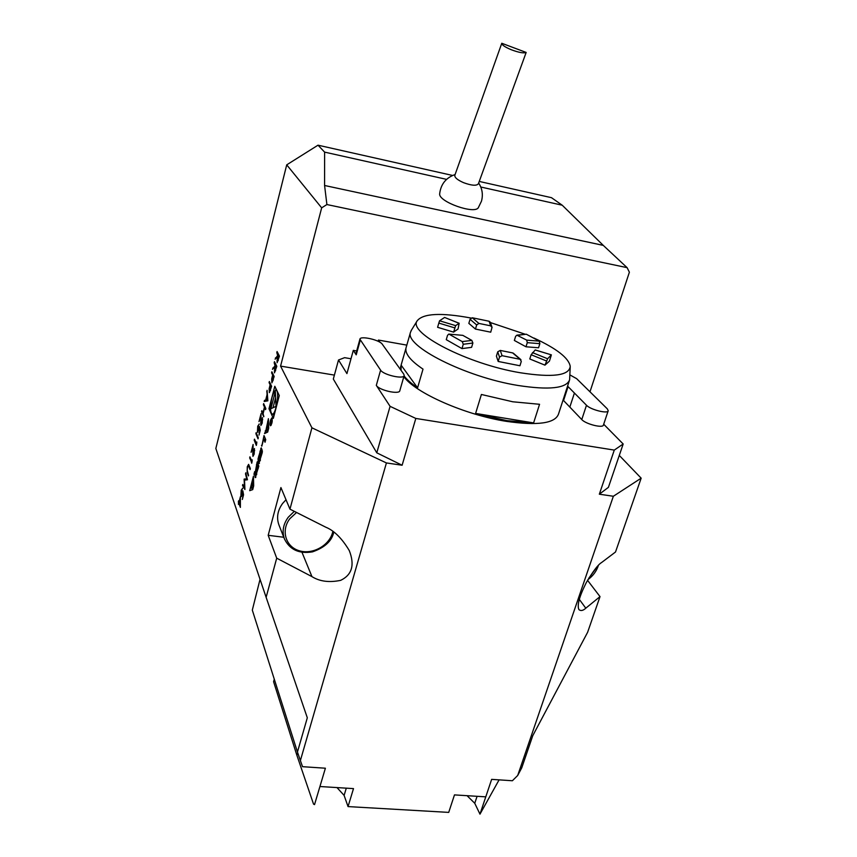<?xml version="1.0" encoding="UTF-8"?>
<svg xmlns="http://www.w3.org/2000/svg" width="857" height="857" viewBox="0 0 857 857"><rect width="100%" height="100%" fill="white"/><g stroke="black" fill="none" stroke-linecap="round" stroke-linejoin="round"><path stroke-width="1.29" d="M274.186 362.757L274.465 361.675L276.8 366.335L274.476 372.881L274.69 367.096L272.483 369.335L275.033 365.768L274.186 362.757L274.711 362.168M269.066 382.586L269.344 381.526L271.626 386.325L269.377 392.645L269.152 388.746L270.116 384.793L269.066 382.586L269.58 382.029M263.378 404.654L263.645 403.604L265.863 408.564L265.595 409.625L264.674 407.578L263.12 413.61L263.752 416.738L261.546 411.714L261.824 410.664L262.895 413.095L264.449 407.064L263.378 404.654L263.881 404.129M260.882 424.054L261.974 422.544L262.446 417.595L262.188 423.122L260.914 425.468L260.624 416.684L259.007 421.59L261.053 413.663L260.882 424.054M259.467 426.529L260.249 430.289L259.007 435.088L259.81 430.589L259.403 428.596L257.432 432.057L257.721 426.208L259.253 424.086L257.925 426.786L257.936 431.296L259.467 426.529M255.889 433.653L256.157 432.614L258.3 437.788L258.032 438.838L255.889 433.653L256.382 433.16M256.382 443.819L256.843 442.03L256.329 445.404L254.208 440.177L254.475 439.138L256.725 443.872M252.89 454.917L253.972 453.492L254.443 448.543L254.175 454.092L252.944 456.363L252.676 447.472L251.08 452.282L253.104 444.472L252.89 454.917M251.776 461.644L252.237 459.866L251.722 463.23L249.901 456.845L252.119 461.687M248.605 464.355L250.34 468.543L250.073 469.582L248.369 465.512L247.469 467.29L247.18 470.664L248.434 475.914L247.191 472.614L247.255 466.797L248.605 464.355M246.709 478.859L245.52 473.835L245.788 472.807L247.437 479.781L244.513 480.124L244.92 489.497L242.52 485.469L242.777 484.451L244.513 487.333L244.181 479.042L247.062 478.913L245.52 473.835M242.842 490.847L243.549 494.81L242.338 499.47L243.131 495.035L242.767 492.946L241.256 496.621L240.881 496.128L241.203 490.225L242.66 488.329L241.395 490.847L241.395 495.442L242.842 490.847M239.017 502.095L240.399 496.749L240.378 507.398L238.953 503.68L238.417 504.398L238.567 500.799L239.36 502.138M265.884 430.514L264.524 433.578L267.695 432.078L268.702 428.221L268.402 418.698L265.884 430.514L267.684 430.782L265.242 430.814M270.469 420.294C269.826 423.294 269.848 425.126 270.533 425.79C272.215 423.422 272.644 420.798 271.798 417.927L270.469 420.294M261.803 446.197L263.677 438.988L265.049 442.244L265.734 439.62L264.01 435.57L261.803 446.197M258.9 463.476L262.296 452.442L261.235 447.836L258.011 459.009L258.514 462.534L260.239 455.892L258.814 459.009L260.389 451.639L260.796 450.921L261.481 452.464L258.782 463.209L259.275 463.53M255.236 477.52L258.825 466.133L257.154 461.934L255.375 471.704L254.979 472.411L254.625 471.65L253.961 474.221L254.368 475.046L255.397 472.7L254.968 476.835L255.622 477.574M249.687 490.675L252.708 489.626L253.683 485.865L253.458 476.171L249.687 490.675M274.808 386.261L268.98 408.735L273.329 418.366L279.286 395.57L274.808 386.261M289.955 509.154L280.925 487.558L268.187 535.314L276.704 558.175L311.948 576.622C319.704 581.485 329.281 582.717 340.679 580.35C352.045 574.865 354.905 564.934 349.27 550.558C341.922 538.314 334.091 530.537 325.767 527.194L289.955 509.154L311.927 427.814L280.571 366.11L321.664 207.844L286.72 164.844L318.011 145.187L452.582 175.449M286.72 164.844L215.835 448.468L266.131 597.318L276.704 558.175M267.073 390.321L267.877 400.83L264.192 401.494L264.481 400.348L265.649 400.176L267.03 394.831L267.073 390.321M271.583 372.849L271.862 371.777L274.165 376.512L271.905 382.865L271.669 378.987L272.644 375.023L271.583 372.849L272.098 372.27M276.8 352.613L277.079 351.541L279.446 356.126L277.1 362.715L277.314 356.94L275.097 359.222L277.657 355.601L276.8 352.613L277.325 352.023M567.57 386.1L574.415 393.031L569.841 407.086L581.774 419.566C585.695 424.129 603.21 428.511 603.446 424.997L608.17 410.867M568.084 386.614L563.563 400.54L569.841 407.086M479.245 181.438L551.479 197.678L562.213 205.209L480.788 187.008M446.572 179.37L324.61 152.118L324.578 185.487L603.296 245.402L562.213 205.209M589.98 391.799L629.392 272.194L627.099 267.652L326.903 204.544L324.578 185.487L603.285 245.381M318.011 145.187L324.61 152.118M478.399 207.555C475.035 214.764 438.398 201.791 439.662 193.832L439.684 193.586M286.024 499.738L282.596 503.466C277.582 510.451 276.35 517.585 278.9 524.87L278.986 525.095M297.679 752.65L296.897 755.349L313.533 804.102L314.53 804.616L325.392 768.215L302.521 766.683L300.378 760.587L297.454 752.018L307.309 717.791L266.131 597.318M274.283 679.173L273.587 681.69L296.897 755.349M499.095 779.859L479.974 814.15L474.757 803.288L467.065 795.682M517.692 775.478L613.355 496.257L641.165 478.174L615.508 552.004L601.539 562.567C598.218 564.474 593.13 571.137 586.295 582.578C579.343 596.429 576.89 605.449 578.946 609.638C580.832 611.148 583.114 610.666 585.792 608.191L600.018 596.611L587.613 632.295L532.754 735.713L521.731 767.861L517.692 775.478L512.39 780.748L491.639 779.367L479.974 814.15M485.758 796.849L454.467 794.9L448.725 812.393L348.038 806.587L344.107 795.392L336.994 787.583M319.982 786.522L353.502 788.611L348.038 806.587M403.754 374.102L382.276 344.214C379.651 339.886 360.144 335.483 359.908 339.19L380.604 370.149C383.325 374.938 403.968 379.608 404.183 375.505L403.754 374.102M574.415 393.031L586.488 405.254C590.462 409.721 608.02 414.135 608.224 410.728L607.259 408.8L576.632 378.665L569.905 374.905M380.058 342.35L378.419 340.068L378.087 341.279M351.006 358.772L344.61 357.669L338.504 359.994L346.924 373.598L353.309 350.374L356.673 350.963M355.955 353.566L356.223 354.819L353.309 350.374M338.504 359.994L333.319 379.051L376.78 452.817L390.085 406.336L376.309 385.371C378.987 390.289 399.566 394.895 399.823 390.663L404.14 375.623M378.419 340.068L406.818 345.125M390.085 406.336L415.816 418.441L402.115 465.244L376.78 452.817M614.287 450.096L623.178 444.001L608.416 487.344L599.332 494.2L614.287 450.096L415.816 418.441M603.703 424.226L623.178 444.001M403.851 376.641C414.938 392.742 465.201 415.034 506.616 421.387C537.778 425.811 555.068 423.379 558.507 414.081L569.316 380.733M400.83 366.057L400.519 369.603M627.099 267.652L603.296 245.402M268.187 535.314L283.774 537.253M587.548 580.318L600.018 596.611M311.927 427.814L386.421 462.941L300.378 760.587M297.454 752.018L252.312 610.12L260.025 579.396M641.165 478.174L619.29 455.431M326.903 204.544L321.664 207.844M280.571 366.11L334.391 375.109M599.332 494.2L613.355 496.257M386.421 462.941L402.115 465.244M279.511 193.671L278.3 198.513M526.166 52.438C523.82 53.455 518.871 52.566 511.329 49.76C505.019 47.114 501.827 44.95 501.774 43.268L526.166 52.438L478.388 183.794C476.599 186.012 471.65 185.626 463.562 182.67C457.563 180.013 454.638 177.592 454.788 175.417L454.831 175.31M471.029 318.033C441.098 312.473 423.154 313.394 417.198 320.786C407.418 332.741 467.451 364.064 520.338 372.763C552.54 377.755 569.177 375.634 570.237 366.4C568.834 358.065 556.729 348.606 533.911 338.022M524.87 334.134L490.483 322.586M453.696 332.013L458.034 329.013L459.17 323.271L455.624 325.628L439.555 320.786L444.601 317.444L458.977 323.26M454.906 327.931L453.664 332.141L437.595 327.299L438.827 323.089L454.906 327.931L455.624 325.628M526.712 340.133L516.9 335.162L515.614 336.351L514.35 340.454L525.984 346.785L538.55 347.771L539.846 343.668L539.278 341.15L526.712 340.133L527.28 342.661L525.984 346.785M520.124 359.297L521.292 361.429L519.942 365.757L498.174 361.45L496.417 356.126L497.735 351.809L500.263 350.427L512.615 352.902L520.124 359.297L502.073 355.687L500.263 350.427M551.147 355.698L549.423 361.14L544.956 365.146L529.797 358.976L531.126 354.744L535.186 349.988L551.383 354.873L547.623 358.751L532.465 352.613M472.25 317.765L470.054 319.286L468.833 323.368L475.453 329.067L490.718 332.184L492.036 327.406L490.665 325.831L478.902 323.421L472.25 317.765L489.101 321.246L490.665 325.831M462.812 335.355L471.832 340.4L462.223 341.6L463.273 344.268L472.882 343.036L471.586 347.342L461.977 348.606L446.261 339.672L447.525 335.366L448.768 334.101L462.812 335.355L448.779 334.101M401.055 370.331L401.108 365.136L417.573 387.825C411.435 383.636 406.925 379.662 404.065 375.902M401.108 365.136L405.961 348.178M406.207 347.267L405.993 347.996C404.879 353.673 410.557 360.722 423.015 369.131L417.573 387.825M475.603 413.428L533.611 422.908L506.851 420.637L475.603 413.428L481.398 394.477L512.754 401.783L539.556 404.29L533.611 422.908M570.205 367.246L569.616 379.812C566.413 388.382 549.166 390.267 517.874 385.446C465.212 376.962 404.472 345.917 410.482 332.323L411.467 330.116M498.174 361.45L499.513 357.09L502.073 355.687M513.311 353.202L512.615 352.902M544.956 365.146L547.623 358.751M551.383 354.873L535.197 349.924M517.735 335.291L526.294 334.209L539.278 341.15M526.294 334.209L516.9 335.162M492.014 327.256L490.29 322.2L489.101 321.246M475.453 329.067L476.685 324.953L478.902 323.421M459.17 323.271L444.601 317.444M439.555 320.786L438.827 323.089M462.223 341.6L449.164 334.241M472.882 343.036L471.832 340.4M463.273 344.268L461.977 348.606M270.533 408.982L268.98 408.735M276.029 388.799L275.611 390.385M272.205 414.124L274.379 414.36M271.948 397.669C270.03 406.657 270.084 412.142 272.14 414.113C275.858 415.495 279.982 390.513 276.061 390.353C274.658 390.374 273.287 392.806 271.948 397.669M273.169 414.274L273.951 415.999M276.018 406.389L275.343 391.595L270.898 408.693L276.018 406.389M275.622 397.744L273.019 407.739M252.944 487.076L251.476 487.601L252.836 482.362L253.351 487.14M253.169 487.826L251.476 487.601M253.608 482.47L252.836 482.362M252.836 487.783L251.712 489.968M252.162 488.222L250.383 487.987M252.783 488.008L250.994 487.772M253.565 480.948L252.794 480.841M253.522 478.977L252.751 478.87M254.872 474.339L253.961 474.221M256.489 464.515L258.278 464.773L258.546 466.637M258.728 465.929L256.939 465.672M258.685 466.658L257.25 466.454L255.675 472.496L255.847 474.628L258.353 467.954M257.25 466.454L257.818 467.879M259.414 463.294L258.782 463.209M260.249 460.67L259.532 460.573L260.249 460.68M262.178 449.904L261.846 451.071M265.691 439.77L263.677 438.988M261.996 445.458L261.46 445.383M265.167 438.291L264.942 439.18M270.598 420.594L270.651 425.04C272.012 423.122 272.355 421.001 271.68 418.677L270.598 420.594M271.166 422.34L271.112 424.022L271.99 421.483L271.133 419.566L271.24 421.451L270.298 422.769L271.026 422.319L270.437 422.255M271.765 421.719L271.198 423.379L271.487 421.098L271.926 421.74M268.552 423.529L267.738 423.401M268.487 421.601L267.673 421.473M267.93 429.528L266.388 430.268L267.78 424.901L268.348 429.593M268.102 430.525L266.388 430.268M268.605 425.029L267.78 424.901M267.041 431.092L266.656 432.571M240.378 506.798L238.76 503.102M239.103 503.145L238.3 501.806M240.099 499.31L240.399 498.153M240.089 499.31L239.221 502.673L240.078 505.127L240.389 499.352M242.767 492.946L243.131 495.035M241.449 496.567L240.881 496.128M241.235 496.171L240.999 494.21M241.556 490.268L242.531 488.179M241.588 495.367L242.499 494.21M242.82 492.957L243.024 491.886M244.941 488.983L242.52 485.469M242.874 485.512L243.034 484.869M244.116 479.277L244.513 487.333M244.524 479.084L247.062 478.913M250.212 469.058L248.551 465.662M248.573 475.389L247.137 470.15M248.669 464.408L247.255 466.797M251.851 462.716L249.644 457.874M254.679 450.536L254.175 449.582M252.997 456.053L252.783 454.424M252.686 447.472L253.029 446.165M253.286 455.056L254.208 453.953M256.457 444.901L254.208 440.177M254.561 440.23L254.7 439.684M258.161 438.334L256.243 433.706M259.403 428.596L259.81 430.589M257.978 432.431L257.432 432.057M257.786 432.11L257.529 429.818M258.075 426.261L259.157 423.99M258.139 431.221L259.125 429.946M259.457 428.607L259.671 427.493M262.692 419.694L262.178 418.645M260.978 425.201L260.742 423.497M260.924 416.727L260.978 415.356M261.267 424.172L262.221 423.004M265.713 409.164L264.674 407.578M263.87 416.266L261.546 411.714M261.899 411.767L262.049 411.189M264.802 407.129L263.731 404.708M264.567 401.44L264.481 400.348M264.834 400.401L265.649 400.176M266.002 400.24L267.416 399.919L267.03 394.831M267.384 394.884L266.773 391.478M267.77 399.983L267.459 395.966L266.024 400.123L267.416 399.919M269.473 392.41L269.269 390.61M270.469 384.857L269.419 382.64M269.741 391.338L270.576 390.342M271.112 386.903L270.351 385.296L269.387 391.285L271.112 386.903L270.351 385.296M272.001 382.64L271.798 380.819M274.004 377.144L272.644 375.023M272.997 375.077L271.937 372.902M272.269 381.569L273.104 380.562M273.083 379.287L273.651 377.091L272.88 375.505L271.915 381.515L273.426 379.34M274.572 372.688L274.379 370.845M272.987 368.821L272.826 368.007M273.19 368.071L275.033 365.768M275.611 364.953L274.54 362.811M274.851 371.606L275.697 370.535M276.275 366.935L275.493 365.371L274.497 371.552L276.275 366.935L275.493 365.371M277.207 362.522L277.004 360.658M275.6 358.708L275.44 357.894M275.793 357.958L277.657 355.601M278.921 356.737L278.129 355.194L277.132 361.386L279.264 356.791L277.882 354.723M278.246 354.787L277.154 352.677M277.486 361.44L278.332 360.358M588.759 578.271L597.211 566.648M278.9 524.87L284.449 538.978C281.867 531.597 283.131 524.355 288.252 517.242L294.315 511.35M296.554 512.486L289.837 518.721C280.625 530.537 285.756 547.077 299.522 550.826C313.126 554.897 330.149 544.977 332.816 531.458M344.107 795.392L346.292 788.161M474.757 803.288L477.092 796.314M586.488 405.254L581.774 419.566M360.229 340.304L356.223 354.819M380.604 370.149L376.309 385.371M301.996 552.315L311.948 576.622M579.268 599.322L585.792 608.191M499.513 357.09L497.735 351.809M546.305 360.893L531.126 354.744M539.846 343.668L527.28 342.661M470.054 319.286L476.685 324.953M255.911 476.963L254.968 476.835M256.543 474.874L255.011 474.66M256.779 474.007L256.232 473.932M260.442 459.941L259.896 459.866M262.274 452.582L261.481 452.464M262.435 451.253L260.892 451.028M258.835 461.291L257.968 461.162M258.868 459.138L258.011 459.009M259.2 456.224L258.664 456.149M260.507 451.275L259.95 451.2M261.696 448.747L260.71 448.597M598.4 565.374C596.601 571.073 593.119 575.829 587.956 579.621M333.78 532.154C331.873 540.992 324.792 547.559 312.516 551.854C299.189 554.051 289.827 549.755 284.449 538.978M359.908 339.19L355.923 353.662M478.377 207.565L481.473 201.17C483.219 194.7 482.287 188.647 478.667 183.034M455.099 174.539C445.972 177.742 440.83 184.159 439.662 193.789M501.774 43.268L454.788 175.417M417.198 320.786L411.028 330.823M410.482 332.323L405.993 347.996M400.83 366.078L400.615 366.796M513.322 353.202L520.938 359.683M276.832 390.481L276.061 390.353M255.675 472.507L254.979 472.411M256.586 474.735L255.847 474.628M262.435 451.157L260.796 450.921M272.247 418.762L271.68 418.677M271.24 425.126L270.651 425.04"/></g></svg>
